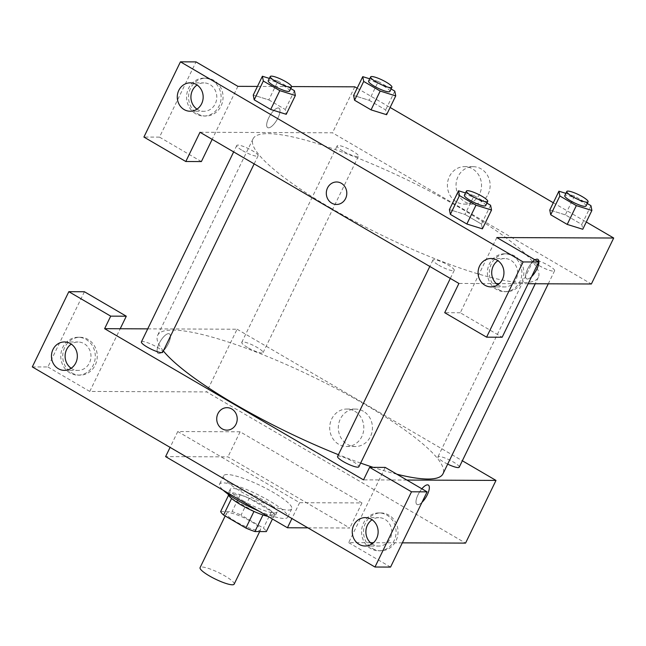<?xml version="1.0" encoding="UTF-8"?>
<svg xmlns="http://www.w3.org/2000/svg" width="646" height="646" viewBox="0 0 646 646"><rect width="100%" height="100%" fill="white"/><g stroke="black" fill="none" stroke-linecap="round" stroke-linejoin="round"><path stroke-width="0.48" stroke-dasharray="3.23 2.42" d="M234.143 584.17A18.936 3.634 25.9 0 0 221.885 574.254A18.936 3.634 25.9 0 0 201.875 567.01A18.936 3.634 25.9 0 0 200.074 567.632M228.256 512.674A18.936 3.634 25.9 0 0 226.455 513.295A18.936 3.634 25.9 0 0 241.903 524.843A18.936 3.634 25.9 0 0 260.524 529.841A18.936 3.634 25.9 0 0 248.266 519.925A18.936 3.634 25.9 0 0 228.256 512.674M253.959 511.446L254.007 511.341A25.428 4.877 25.9 0 0 263.027 514.838L274.453 514.878A25.428 4.877 25.9 0 0 271.546 511.414L249.203 498.365L241.087 515.08L263.423 528.129A25.428 4.877 25.9 0 1 266.338 531.601M220.641 511.543L232.067 511.592A25.428 4.877 25.9 0 1 241.087 515.08M254.007 511.341L231.583 498.47M228.547 495.256L228.757 494.828L240.191 494.868L232.067 511.592M228.757 494.828A25.428 4.877 25.9 0 0 231.672 498.292M249.203 498.365A25.428 4.877 25.9 0 0 240.191 494.868M228.103 494.19A26.034 4.998 -154.1 0 1 228.183 493.479A26.034 4.998 -154.1 0 1 253.789 500.359A26.034 4.998 -154.1 0 1 275.026 516.227A26.034 4.998 -154.1 0 1 268.042 516.429M242.92 500.634A26.034 4.998 25.9 0 0 277.053 512.044A26.034 4.998 25.9 0 0 260.201 498.405A26.034 4.998 25.9 0 0 232.697 488.449A26.034 4.998 25.9 0 0 230.21 489.305A26.034 4.998 25.9 0 0 242.92 500.634M271.546 511.414L263.423 528.129M274.453 514.878L272.45 519.004M258.715 510.986A37.872 7.268 25.9 0 0 287.704 517.22A37.872 7.268 25.9 0 0 263.188 497.38A37.872 7.268 25.9 0 0 223.177 482.885A37.872 7.268 25.9 0 0 219.567 484.129A37.872 7.268 25.9 0 0 223.225 490.257M227.23 474.527A37.872 7.268 25.9 0 0 223.629 475.771A37.872 7.268 25.9 0 0 254.516 498.857A37.872 7.268 25.9 0 0 291.758 508.854A37.872 7.268 25.9 0 0 267.242 489.022A37.872 7.268 25.9 0 0 227.23 474.527M307.884 527.847L349.785 528.016L227.941 456.867L165.602 456.617M240.118 431.794L177.779 431.536L299.623 502.685L361.962 502.943L240.118 431.794L227.941 456.867M361.962 502.943L349.785 528.016M84.416 291.75L47.885 366.976L32.3 366.912M47.885 366.976L89.77 391.436L206.647 391.912L465.556 543.108M402.329 542.85L373.461 542.729M370.473 542.721L348.67 542.632L385.202 467.405M390.555 567.083L348.67 542.632M372.661 548.591A18.936 17.256 -89.8 0 0 380.696 550.804A18.936 17.256 -89.8 0 0 398.033 531.941A18.936 17.256 -89.8 0 0 380.857 512.94A18.936 17.256 -89.8 0 0 364.045 527.257A18.936 17.256 -89.8 0 0 372.661 548.591M370.715 548.583A18.936 17.256 90.2 0 1 362.091 527.249A18.936 17.256 90.2 0 1 378.903 512.932A18.936 17.256 90.2 0 1 396.087 531.933A18.936 17.256 90.2 0 1 378.75 550.796A18.936 17.256 90.2 0 1 370.715 548.583M371.959 543.908A14.204 12.944 -89.8 0 0 378.774 546.064A14.204 12.944 -89.8 0 0 390.249 538.538A14.204 12.944 -89.8 0 0 378.887 517.664A14.204 12.944 -89.8 0 0 372.064 519.764M406.867 480.051L363.528 479.873M71.867 372.936A18.936 17.256 -89.8 0 0 79.91 375.156A18.936 17.256 -89.8 0 0 97.247 356.293A18.936 17.256 -89.8 0 0 80.064 337.285A18.936 17.256 -89.8 0 0 63.251 351.602A18.936 17.256 -89.8 0 0 71.867 372.936M89.77 391.436L120.204 328.749M69.921 372.928A18.936 17.256 90.2 0 1 61.305 351.594A18.936 17.256 90.2 0 1 78.118 337.277A18.936 17.256 90.2 0 1 95.293 356.285A18.936 17.256 90.2 0 1 77.964 375.148A18.936 17.256 90.2 0 1 69.921 372.928M71.173 368.26A14.204 12.944 -89.8 0 0 77.98 370.416A14.204 12.944 -89.8 0 0 89.463 362.882A14.204 12.944 -89.8 0 0 78.093 342.009A14.204 12.944 -89.8 0 0 71.27 344.116M299.623 502.685L291.927 518.528M177.779 431.536L170.092 447.379M428.33 485.065L428.33 485.065A11.24 4.094 120.3 0 0 419.125 492.712A11.24 4.094 120.3 0 0 416.985 504.486A11.24 4.094 120.3 0 0 422 502.33A11.24 4.094 -59.7 0 1 416.993 504.486A11.24 4.094 -59.7 0 1 421.854 488.804M363.407 411.276A18.726 17.062 -89.8 0 0 355.462 409.079A18.726 17.062 -89.8 0 0 338.318 427.741A18.726 17.062 -89.8 0 0 355.308 446.531A18.726 17.062 -89.8 0 0 371.935 432.376A18.726 17.062 -89.8 0 0 363.407 411.276M147.732 328.862L237.09 329.226L206.647 391.912M237.09 329.226L462.342 460.768M354.791 411.244A18.726 17.062 90.2 0 1 363.31 432.335A18.726 17.062 90.2 0 1 346.684 446.499A18.726 17.062 90.2 0 1 329.702 427.7A18.726 17.062 90.2 0 1 346.837 409.047A18.726 17.062 90.2 0 1 354.791 411.244M226.924 430.147L226.932 430.147A11.24 10.247 -89.8 0 0 237.219 418.947A11.24 10.247 -89.8 0 0 227.021 407.666L227.021 407.666M159.126 343.559A11.24 4.094 120.3 0 0 158.084 353.289A11.24 4.094 120.3 0 0 167.29 345.642A11.24 4.094 120.3 0 0 169.422 333.869A11.24 4.094 120.3 0 0 159.126 343.559A11.24 4.094 -59.7 0 1 169.43 333.877A11.24 4.094 -59.7 0 1 167.29 345.65A11.24 4.094 -59.7 0 1 158.084 353.289A11.24 4.094 -59.7 0 1 159.134 343.567M247.539 347.459A11.838 2.269 -154.1 0 1 241.765 342.307A11.838 2.269 -154.1 0 1 253.402 345.44A11.838 2.269 -154.1 0 1 263.059 352.651A11.838 2.269 -154.1 0 1 247.539 347.459M141.401 341.904A11.838 2.269 -154.1 0 1 153.037 345.029A11.838 2.269 -154.1 0 1 162.695 352.24M447.678 464.119A11.838 2.269 -154.1 0 1 443.705 462.011A11.838 2.269 -154.1 0 1 437.923 456.859A11.838 2.269 -154.1 0 1 449.568 459.992A11.838 2.269 -154.1 0 1 459.217 467.203M337.559 456.456A11.838 2.269 -154.1 0 1 349.203 459.581A11.838 2.269 -154.1 0 1 358.853 466.792M163.333 350.923A158.585 30.435 -154.1 0 1 157.656 335.282A158.585 30.435 -154.1 0 1 313.609 377.175A158.585 30.435 -154.1 0 1 442.97 473.825M396.854 474.204A158.585 30.435 -154.1 0 1 373.21 467.357M360.654 463.085A158.585 30.435 -154.1 0 1 338.415 454.695M330.429 207.859A158.585 30.435 25.9 0 0 538.344 277.392A158.585 30.435 25.9 0 0 435.687 194.317A158.585 30.435 25.9 0 0 268.138 133.641A158.585 30.435 25.9 0 0 253.03 138.858A158.585 30.435 25.9 0 0 330.429 207.859M342.921 151.035A11.838 2.269 -154.1 0 1 337.147 145.883A11.838 2.269 -154.1 0 1 348.783 149.008A11.838 2.269 -154.1 0 1 358.433 156.227A11.838 2.269 -154.1 0 1 357.311 156.615A11.838 2.269 -154.1 0 1 342.921 151.035M438.715 265.175A11.838 2.269 25.9 0 0 454.235 270.367A11.838 2.269 25.9 0 0 446.572 264.166A11.838 2.269 25.9 0 0 434.072 259.635A11.838 2.269 25.9 0 0 432.941 260.023A11.838 2.269 25.9 0 0 438.715 265.175M242.557 150.623A11.838 2.269 25.9 0 0 258.077 155.815A11.838 2.269 25.9 0 0 250.414 149.614A11.838 2.269 25.9 0 0 237.906 145.084A11.838 2.269 25.9 0 0 236.783 145.471A11.838 2.269 25.9 0 0 242.557 150.623M539.079 265.587A11.838 2.269 25.9 0 0 554.599 270.779A11.838 2.269 25.9 0 0 546.936 264.577A11.838 2.269 25.9 0 0 534.436 260.047A11.838 2.269 25.9 0 0 533.305 260.435A11.838 2.269 25.9 0 0 539.079 265.587M200.002 132.26L332.472 132.801L591.381 283.99M528.145 283.731L499.277 283.618M496.298 283.602L458.91 283.449M336.509 204.467L336.518 204.467A11.24 10.247 -89.8 0 0 346.805 193.267A11.24 10.247 -89.8 0 0 336.606 181.986L336.606 181.986M497.783 284.797A14.204 12.944 -89.8 0 0 504.591 286.953A14.204 12.944 -89.8 0 0 516.073 279.419A14.204 12.944 -89.8 0 0 504.704 258.545A14.204 12.944 -89.8 0 0 497.88 260.653M496.532 289.465A18.936 17.256 90.2 0 1 487.916 268.13A18.936 17.256 90.2 0 1 504.728 253.813A18.936 17.256 90.2 0 1 521.903 272.822A18.936 17.256 90.2 0 1 504.574 291.685A18.936 17.256 90.2 0 1 496.532 289.465M498.478 289.473A18.936 17.256 -89.8 0 0 506.521 291.693A18.936 17.256 -89.8 0 0 523.858 272.83A18.936 17.256 -89.8 0 0 506.674 253.821A18.936 17.256 -89.8 0 0 489.862 268.138A18.936 17.256 -89.8 0 0 498.478 289.473M196.99 109.142A14.204 12.944 -89.8 0 0 203.797 111.298A14.204 12.944 -89.8 0 0 216.798 97.15A14.204 12.944 -89.8 0 0 203.918 82.898A14.204 12.944 -89.8 0 0 197.087 84.997M195.738 113.817A18.936 17.256 90.2 0 1 187.122 92.483A18.936 17.256 90.2 0 1 203.934 78.166A18.936 17.256 90.2 0 1 221.118 97.166A18.936 17.256 90.2 0 1 203.781 116.038A18.936 17.256 90.2 0 1 195.738 113.817M197.692 113.825A18.936 17.256 -89.8 0 0 205.727 116.046A18.936 17.256 -89.8 0 0 223.064 97.175A18.936 17.256 -89.8 0 0 205.88 78.174A18.936 17.256 -89.8 0 0 189.076 92.491A18.936 17.256 -89.8 0 0 197.692 113.825M237.906 86.346L212.171 139.358M201.382 161.573L159.497 137.122L196.029 61.895M159.497 137.122L143.913 137.057M496.814 237.542L460.291 312.769L502.168 337.228M460.291 312.769L444.706 312.704M465.508 192.952L474.107 195.633L464.975 214.44L449.422 209.595L464.983 214.448M490.589 205.258L481.456 224.065L464.975 214.44L481.456 224.065L482.417 228.821M481.456 224.065L482.4 228.854L466.832 224M565.347 214.86L549.786 210.007L565.339 214.852L581.82 224.477L582.781 229.233L567.196 224.404M369.714 78.812L378.306 81.493L369.173 100.3L353.628 95.455L369.189 100.308L385.662 109.925L386.599 114.713L371.038 109.852M369.173 100.3L385.662 109.925L386.615 114.681M269.35 78.408L277.941 81.081L268.809 99.888L253.264 95.043L268.825 99.896L285.298 109.513L286.251 114.269M268.809 99.888L285.298 109.513L286.235 114.302L270.674 109.449M357.149 88.203L390.119 107.462M553.307 202.755L586.285 222.014M257.447 86.427L291.596 86.572M488.142 194.204A18.726 17.062 -89.8 0 0 473.163 166.684A18.726 17.062 -89.8 0 0 456.019 185.337A18.726 17.062 -89.8 0 0 473.009 204.136A18.726 17.062 -89.8 0 0 488.142 194.204M354.791 86.83L332.472 132.801M479.526 194.171A18.726 17.062 90.2 0 1 464.393 204.104A18.726 17.062 90.2 0 1 447.403 185.305A18.726 17.062 90.2 0 1 464.547 166.652A18.726 17.062 90.2 0 1 479.526 194.171M268.712 117.879A11.24 4.094 120.3 0 0 267.67 127.609A11.24 4.094 120.3 0 0 276.876 119.962A11.24 4.094 120.3 0 0 279.007 108.189A11.24 4.094 120.3 0 0 268.712 117.879A11.24 4.094 -59.7 0 1 279.007 108.197A11.24 4.094 -59.7 0 1 276.876 119.97A11.24 4.094 -59.7 0 1 267.67 127.609A11.24 4.094 -59.7 0 1 268.712 117.887M537.916 259.385L537.916 259.385A11.24 4.094 120.3 0 0 528.711 267.032A11.24 4.094 120.3 0 0 526.571 278.806A11.24 4.094 120.3 0 0 531.585 276.649A11.24 4.094 -59.7 0 1 526.579 278.806A11.24 4.094 -59.7 0 1 527.233 269.915A11.24 4.094 -59.7 0 1 535.025 259.853M378.306 81.493L391.096 88.962M389.893 91.449A11.838 2.269 25.9 0 0 382.23 85.248A11.838 2.269 25.9 0 0 369.73 80.718A11.838 2.269 25.9 0 0 368.6 81.105M394.795 91.118L385.662 109.925M565.872 193.364L574.472 196.045L587.262 203.514M586.051 205.993A11.838 2.269 25.9 0 0 578.388 199.8A11.838 2.269 25.9 0 0 565.888 195.27A11.838 2.269 25.9 0 0 564.757 195.657M574.472 196.045L565.339 214.852L581.82 224.477L582.765 229.265M590.953 205.67L581.82 224.477M277.941 81.081L290.732 88.55M289.529 91.038A11.838 2.269 25.9 0 0 281.866 84.836A11.838 2.269 25.9 0 0 269.366 80.306A11.838 2.269 25.9 0 0 268.235 80.693M294.431 90.706L285.298 109.513M474.107 195.633L486.898 203.102M485.687 205.589A11.838 2.269 25.9 0 0 478.024 199.388A11.838 2.269 25.9 0 0 465.524 194.858A11.838 2.269 25.9 0 0 464.393 195.245M259.684 531.569L260.524 529.841M225.163 515.952L226.455 513.295M230.21 489.305L228.183 493.479M277.053 512.044L275.026 516.227M223.629 475.771L219.567 484.129M291.758 508.854L287.704 517.22M380.857 512.94L378.903 512.932M380.696 550.804L378.75 550.796M365.135 546.007L378.774 546.064M365.248 517.607L378.887 517.664M80.064 337.285L78.118 337.277M79.91 375.156L77.964 375.148M64.342 370.36L77.98 370.416M64.463 341.952L78.093 342.009M355.462 409.079L346.837 409.047M355.308 446.531L346.684 446.499M253.03 138.858L157.656 335.282M538.344 277.392L535.251 283.764M263.059 352.651L358.433 156.227M241.765 342.307L337.147 145.883M432.941 260.023L429.816 266.459M454.235 270.367L450.319 278.434M236.783 145.471L233.658 151.907M258.077 155.815L254.153 163.882M533.305 260.435L437.923 456.859M554.599 270.779L548.268 283.82M490.952 286.897L504.591 286.953M491.073 258.489L504.704 258.545M506.674 253.821L504.728 253.813M506.521 291.693L504.574 291.685M190.166 111.241L203.797 111.298M190.279 82.841L203.918 82.898M205.88 78.174L203.934 78.166M205.727 116.046L203.781 116.038M473.163 166.684L464.547 166.652M473.009 204.136L464.393 204.104"/><path stroke-width="0.97" d="M225.163 515.952L200.074 567.632A18.936 3.634 25.9 0 0 215.522 579.171A18.936 3.634 25.9 0 0 234.143 584.17L259.684 531.569M272.45 519.004L266.338 531.601L254.904 531.553A25.428 4.877 25.9 0 1 245.892 528.057L223.548 515.007A25.428 4.877 25.9 0 1 220.641 511.543L228.547 495.256M231.583 498.47L223.548 515.007M253.959 511.446L245.892 528.057M268.042 516.429A26.034 4.998 -154.1 0 1 240.893 504.809A26.034 4.998 -154.1 0 1 228.103 494.19M262.962 514.959L254.904 531.553M223.225 490.257A37.872 7.268 25.9 0 0 258.715 510.986M170.092 447.379L165.602 456.617L287.446 527.766L307.884 527.847M110.708 316.144L104.62 328.685L363.528 479.873L369.617 467.341L385.202 467.405L427.087 491.856L390.555 567.083L374.971 567.027L32.3 366.912L68.831 291.685L84.416 291.75L126.293 316.209L110.708 316.144L68.831 291.685M462.342 460.768L495.999 480.422L465.556 543.108L402.329 542.85M373.461 542.729L370.473 542.721M372.064 519.764A14.204 12.944 -89.8 0 0 371.959 543.908M376.618 538.481A14.204 12.944 -89.8 0 0 365.248 517.607A14.204 12.944 -89.8 0 0 352.248 531.755A14.204 12.944 -89.8 0 0 365.135 546.007A14.204 12.944 -89.8 0 0 376.618 538.481M427.087 491.856L411.502 491.8L374.971 567.027M369.617 467.341L411.502 491.8M104.62 328.685L120.204 328.749L126.293 316.209M71.27 344.116A14.204 12.944 -89.8 0 0 66.619 349.543A14.204 12.944 -89.8 0 0 71.173 368.26M52.98 349.486A14.204 12.944 -89.8 0 0 64.342 370.36A14.204 12.944 -89.8 0 0 77.342 356.212A14.204 12.944 -89.8 0 0 64.463 341.952A14.204 12.944 -89.8 0 0 52.98 349.486M291.927 518.528L287.446 527.766M427.289 494.796A11.24 4.094 -59.7 0 1 422 502.338A11.24 4.094 120.3 0 0 427.289 494.796A11.24 4.094 120.3 0 0 428.33 485.065A11.24 4.094 -59.7 0 1 427.289 494.796M421.854 488.804A11.24 4.094 -59.7 0 1 428.33 485.065M495.999 480.422L406.867 480.051M227.021 407.666A11.24 10.247 -89.8 0 0 217.936 413.626A11.24 10.247 90.2 0 1 227.021 407.666A11.24 10.247 90.2 0 1 237.219 418.947A11.24 10.247 90.2 0 1 226.924 430.147A11.24 10.247 90.2 0 1 217.928 413.626A11.24 10.247 -89.8 0 0 226.932 430.147M120.204 328.749L147.732 328.862M254.153 163.882L162.695 352.24A11.838 2.269 -154.1 0 1 147.175 347.047A11.838 2.269 -154.1 0 1 141.401 341.904L233.658 151.907M548.268 283.82L459.217 467.203A11.838 2.269 -154.1 0 1 447.678 464.119M450.319 278.434L358.853 466.792A11.838 2.269 -154.1 0 1 343.341 461.599A11.838 2.269 -154.1 0 1 337.559 456.456L429.816 266.459M338.415 454.695A158.585 30.435 -154.1 0 1 235.047 404.283A158.585 30.435 -154.1 0 1 163.333 350.923M535.251 283.764L442.97 473.825A158.585 30.435 -154.1 0 1 396.854 474.204M373.21 467.357A158.585 30.435 -154.1 0 1 360.654 463.085M200.002 132.26L458.91 283.449L444.706 312.704L486.583 337.164L523.115 261.937L180.444 61.83L143.913 137.057L185.798 161.516L200.002 132.26M586.285 222.014L613.7 238.019L591.381 283.99L528.145 283.731M499.277 283.618L496.298 283.602M336.606 181.986A11.24 10.247 -89.8 0 0 327.514 187.946A11.24 10.247 90.2 0 1 336.606 181.986A11.24 10.247 90.2 0 1 346.805 193.267A11.24 10.247 90.2 0 1 336.509 204.467A11.24 10.247 90.2 0 1 327.514 187.946A11.24 10.247 -89.8 0 0 336.518 204.467M479.59 266.023A14.204 12.944 90.2 0 1 491.073 258.489A14.204 12.944 90.2 0 1 503.953 272.749A14.204 12.944 90.2 0 1 490.952 286.897A14.204 12.944 90.2 0 1 479.59 266.023M178.797 90.375A14.204 12.944 90.2 0 1 190.279 82.841A14.204 12.944 90.2 0 1 203.167 97.094A14.204 12.944 90.2 0 1 190.166 111.241A14.204 12.944 90.2 0 1 178.797 90.375M497.88 260.653A14.204 12.944 -89.8 0 0 493.229 266.079A14.204 12.944 -89.8 0 0 497.783 284.797M197.087 84.997A14.204 12.944 -89.8 0 0 192.435 90.432A14.204 12.944 -89.8 0 0 196.99 109.142M212.171 139.358L201.382 161.573L185.798 161.516M180.444 61.83L196.029 61.895L237.906 86.346L257.447 86.427M486.583 337.164L502.168 337.228L538.699 262.001L496.814 237.542L613.7 238.019M538.699 262.001L523.115 261.937M475.981 205.202L466.848 224.009L450.359 214.383L449.398 209.587L450.359 214.383L466.848 224.009L482.4 228.854L491.533 210.047L475.981 205.202L459.492 195.576L458.555 190.788L465.508 192.952M587.262 203.514L590.953 205.67L591.889 210.459L582.765 229.265L567.212 224.42L550.723 214.787L549.762 209.998M391.096 88.962L394.795 91.118L395.732 95.907L386.599 114.713L371.054 109.868L354.565 100.243L353.604 95.447M290.732 88.55L294.431 90.706L295.367 95.495L286.235 114.302L270.69 109.457L254.201 99.831L253.24 95.035M291.596 86.572L354.791 86.83L357.149 88.203M390.119 107.462L553.307 202.755M536.874 269.116A11.24 4.094 -59.7 0 1 531.577 276.658A11.24 4.094 120.3 0 0 536.866 269.116A11.24 4.094 120.3 0 0 537.916 259.385A11.24 4.094 -59.7 0 1 536.874 269.116M535.025 259.853A11.24 4.094 -59.7 0 1 537.916 259.385M395.732 95.907L380.187 91.062L363.698 81.436L362.761 76.648L369.714 78.812M370.626 76.931L368.6 81.105A11.838 2.269 25.9 0 0 378.257 88.316A11.838 2.269 25.9 0 0 389.893 91.449L391.92 87.267A11.838 2.269 25.9 0 0 384.257 81.065A11.838 2.269 25.9 0 0 371.757 76.535A11.838 2.269 25.9 0 0 370.626 76.931A11.838 2.269 25.9 0 0 380.284 84.142A11.838 2.269 25.9 0 0 391.92 87.267M380.187 91.062L371.054 109.868L354.565 100.243L353.628 95.455L362.761 76.648M363.698 81.436L354.565 100.243M591.889 210.459L576.345 205.614L559.856 195.98L558.919 191.2L565.872 193.364M566.792 191.482L564.757 195.657A11.838 2.269 25.9 0 0 574.415 202.868A11.838 2.269 25.9 0 0 586.051 205.993L588.078 201.818A11.838 2.269 25.9 0 0 580.423 195.617A11.838 2.269 25.9 0 0 567.915 191.087A11.838 2.269 25.9 0 0 566.792 191.482A11.838 2.269 25.9 0 0 576.442 198.693A11.838 2.269 25.9 0 0 588.078 201.818M576.345 205.614L567.212 224.42L550.723 214.787L549.786 210.007L558.919 191.2M559.856 195.98L550.723 214.787M295.367 95.495L279.823 90.65L263.334 81.025L262.397 76.236L269.35 78.408M270.262 76.519L268.235 80.693A11.838 2.269 25.9 0 0 277.893 87.913A11.838 2.269 25.9 0 0 289.529 91.038L291.556 86.855A11.838 2.269 25.9 0 0 283.893 80.653A11.838 2.269 25.9 0 0 271.393 76.131A11.838 2.269 25.9 0 0 270.262 76.519A11.838 2.269 25.9 0 0 279.92 83.73A11.838 2.269 25.9 0 0 291.556 86.855M279.823 90.65L270.69 109.457L254.201 99.831L253.264 95.043L262.397 76.236M263.334 81.025L254.201 99.831M486.898 203.102L490.589 205.258L491.533 210.047M466.428 191.071L464.393 195.245A11.838 2.269 25.9 0 0 474.051 202.456A11.838 2.269 25.9 0 0 485.687 205.589L487.722 201.407A11.838 2.269 25.9 0 0 480.059 195.205A11.838 2.269 25.9 0 0 467.551 190.683A11.838 2.269 25.9 0 0 466.428 191.071A11.838 2.269 25.9 0 0 476.078 198.282A11.838 2.269 25.9 0 0 487.722 201.407M459.492 195.576L450.359 214.383M458.555 190.788L449.422 209.595"/></g></svg>
